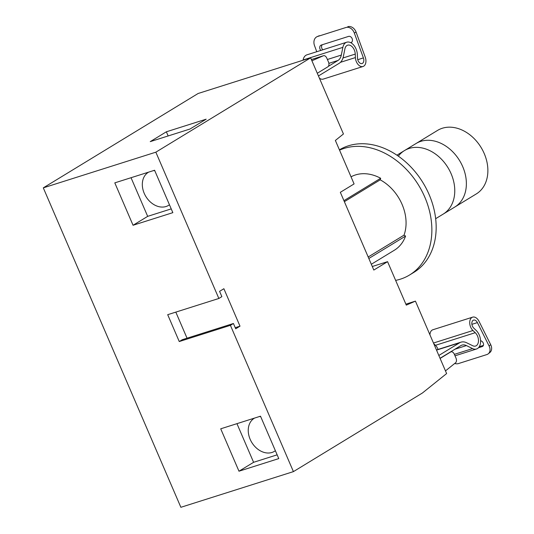 <?xml version="1.0" encoding="UTF-8"?>
<svg xmlns="http://www.w3.org/2000/svg" width="534" height="534" viewBox="0 0 534 534"><rect width="100%" height="100%" fill="white"/><g stroke="black" fill="none" stroke-linecap="round" stroke-linejoin="round"><path stroke-width="0.8" d="M398.344 156.142A37.2 28.275 58.6 0 1 404.458 150.588A37.2 28.275 58.6 0 1 451.103 173.704A37.2 28.275 58.6 0 1 443.18 214.114L435.657 218.7M404.458 150.588L416.066 143.506A37.2 28.275 58.6 0 1 462.711 166.628A37.2 28.275 58.6 0 1 454.788 207.038L476.288 193.935A37.2 28.275 58.6 0 0 484.211 153.518A37.2 28.275 58.6 0 0 442.319 128.247A37.2 28.275 58.6 0 0 437.566 130.403L416.066 143.506A37.2 28.275 58.6 0 1 462.711 166.628A37.2 28.275 58.6 0 1 454.788 207.038L443.18 214.114A37.2 28.275 58.6 0 0 451.103 173.704A37.2 28.275 58.6 0 0 404.458 150.588L396.936 155.174M254.571 418.075A19.378 14.725 -121.4 0 0 254.277 418.249A19.378 14.725 -121.4 0 0 250.913 440.904A19.378 14.725 -121.4 0 0 271.973 452.458A19.378 14.725 -121.4 0 0 274.443 451.337A19.378 14.725 -121.4 0 0 275.37 450.709M260.665 416.56A19.378 14.725 -121.4 0 0 259.13 416.627M148.646 172.128A19.378 14.725 -121.4 0 0 148.359 172.302A19.378 14.725 -121.4 0 0 144.988 194.957A19.378 14.725 -121.4 0 0 166.047 206.518A19.378 14.725 -121.4 0 0 168.524 205.39A19.378 14.725 -121.4 0 0 169.452 204.762M154.74 170.613A19.378 14.725 -121.4 0 0 153.211 170.686M155.848 152.177L310.641 57.826L343.442 133.981L335.372 140.455L354.089 183.923L340.332 192.307L373.813 270.05L387.571 261.667L406.294 305.128L415.425 301.123L446.624 373.566L422.421 392.997L293.42 471.622L230.414 325.326L233.425 323.497L235.708 328.797L240.006 326.174L223.879 288.72L219.581 291.337L221.864 296.637L218.853 298.473L155.848 152.177L43.301 187.855L198.101 93.503L310.641 57.826M150.241 141.63L166.361 131.798L206.151 119.189L190.031 129.014L150.241 141.63M372.285 266.506L387.571 261.667M415.425 301.123L405.873 304.153M43.301 187.855L180.872 507.3L293.42 471.622M114.797 182.862L133.059 225.268L172.849 212.652L154.586 170.246L114.797 182.862M278.768 458.599L260.505 416.193L220.716 428.809L238.978 471.208L278.768 458.599M218.853 298.473L167.696 314.686L179.257 341.546L230.414 325.326M440.103 358.427L450.649 351.993A3.878 2.476 72.4 0 1 451.003 351.833A3.878 2.476 72.4 0 1 454.321 354.222L455.989 358.094A3.878 2.476 72.4 0 1 455.542 362.806L445.476 370.896M317.289 73.251L327.836 66.823A3.878 2.476 72.4 0 0 328.463 61.984L326.795 58.106A3.878 2.476 72.4 0 0 323.477 55.723A3.878 2.476 72.4 0 0 323.317 55.783L311.916 60.783M236.956 423.662L253.597 462.304L277.146 454.834M253.597 462.304L238.978 471.208M131.037 177.715L147.678 216.357L171.227 208.887M147.678 216.357L133.059 225.268M168.15 135.95L166.361 131.798M187.047 338.196L175.813 312.116M235.234 327.689L240.006 326.174M179.257 341.546L182.268 339.711L233.425 323.497M438.828 355.464L459.614 342.795A15.499 9.899 -107.6 0 1 461.016 342.154A15.499 9.899 -107.6 0 1 466.596 342.748L472.764 345.752A7.75 4.953 72.4 0 0 475.554 346.052A7.75 4.953 72.4 0 0 478.477 340.372A7.75 4.953 72.4 0 0 475.247 332.695L472.95 330.513A7.756 4.953 -107.6 0 1 469.746 323.404A7.756 4.953 -107.6 0 1 471.943 317.47A7.756 4.953 -107.6 0 1 472.643 317.149A7.756 4.953 -107.6 0 1 479.011 321.308L490.699 344.67A7.75 5.787 51.2 0 1 489.872 352.513L488.263 353.808A7.75 5.787 -128.8 0 0 489.091 345.965L477.403 322.603A4.659 2.977 72.4 0 0 473.578 320.1A4.659 2.977 72.4 0 0 473.157 320.293A4.659 2.977 72.4 0 0 471.842 323.858A4.659 2.977 72.4 0 0 473.765 328.13L476.061 330.312A10.847 6.929 -107.6 0 1 480.587 341.059A10.847 6.929 -107.6 0 1 476.495 349.002A10.847 6.929 -107.6 0 1 472.59 348.589L466.416 345.585A12.402 7.923 72.4 0 0 461.957 345.111A12.402 7.923 72.4 0 0 460.829 345.625L440.043 358.294M429.93 334.811A7.756 4.953 -107.6 0 1 432.153 330.079A7.756 4.953 -107.6 0 1 432.854 329.758L472.643 317.149M480.573 340.652A3.371 2.516 51.2 0 1 483.297 343.168A3.371 2.516 51.2 0 1 482.789 346.252A3.371 2.516 51.2 0 1 482.162 346.586L478.471 347.754M488.263 353.808A7.75 5.787 -128.8 0 1 486.821 354.576L458.399 363.587A7.75 5.787 -128.8 0 1 454.728 363.46M483.39 345.411L479.272 346.72M438.034 349.443A7.75 4.953 72.4 0 0 435.464 345.311L433.762 343.696M318.451 75.948L339.237 63.279A15.499 9.899 72.4 0 0 343.349 56.564L344.904 48.854A7.75 4.953 -107.6 0 1 347.661 45.176A7.75 4.953 -107.6 0 1 355.257 54.081L355.404 57.579A7.756 4.953 72.4 0 0 363.013 66.496A7.756 4.953 72.4 0 0 363.714 66.176A7.756 4.953 72.4 0 0 365.223 57.105L356.111 32.167L354.296 32.968L363.4 57.899A4.659 2.977 -107.6 0 1 362.499 63.346A4.659 2.977 -107.6 0 1 362.079 63.539A4.659 2.977 -107.6 0 1 357.506 58.186L357.366 54.688A10.847 6.929 72.4 0 0 346.72 42.219A10.847 6.929 72.4 0 0 342.861 47.366L341.306 55.082A12.402 7.923 -107.6 0 1 338.015 60.455L328.363 66.336M346.72 42.219L306.93 54.835A10.847 6.929 72.4 0 0 303.072 59.982L303.018 60.242M350.838 42.74L350.885 42.727A3.371 2.59 -113.6 0 0 351.078 42.653A3.371 2.59 -113.6 0 0 352.153 38.648A3.371 2.59 -113.6 0 0 348.575 36.399L321.288 45.05A3.371 2.59 -113.6 0 0 321.094 45.123A3.371 2.59 -113.6 0 0 320.834 50.423M354.296 32.968A7.75 5.947 -113.6 0 0 345.952 27.494L317.536 36.506A7.75 5.947 -113.6 0 0 317.083 36.679A7.75 5.947 -113.6 0 0 314.506 45.577L316.749 51.718M345.952 27.494L317.536 36.506M350.564 42.607L351.672 42.253M322.322 44.722A3.371 2.59 -113.6 0 0 322.823 49.795M347.774 26.7A7.75 5.947 66.4 0 1 356.111 32.167M317.083 36.679L318.898 35.878A7.75 5.947 66.4 0 1 319.352 35.711M319.405 78.164A7.756 4.953 72.4 0 0 323.224 79.105L363.013 66.496M351.038 176.827A42.627 32.4 58.6 0 1 380.669 178.269L380.201 179.838A40.691 30.925 58.6 0 1 402.062 204.342A40.691 30.925 58.6 0 1 404.024 235.147L368.186 256.994M339.417 149.84A71.689 54.495 58.6 0 1 429.096 194.509A71.689 54.495 58.6 0 1 413.83 272.393L409.531 275.017A71.689 54.495 58.6 0 1 395.634 280.39M339.544 150.147A71.689 54.495 58.6 0 1 424.797 197.133A71.689 54.495 58.6 0 1 409.531 275.017M371.324 264.263L394.406 250.199A42.627 32.4 -121.4 0 0 405.573 236.081L404.024 235.147M344.37 201.678L380.201 179.838M368.827 258.476L405.573 236.081M343.929 200.664L380.669 178.269M450.649 351.993L450.082 352.173M323.317 55.783L311.389 59.561M472.95 330.513L433.474 343.028M477.403 322.603L471.896 324.345M466.416 345.585L454.908 349.236M472.59 348.589L454.381 354.362M475.247 332.695L435.464 345.311M459.614 342.795L436.525 350.117M489.091 345.965L490.699 344.67M482.162 346.586L483.25 345.705M341.306 55.082L327.389 59.494M338.015 60.455L328.871 63.352M342.861 47.366L303.072 59.982M363.4 57.899L357.747 59.695M355.404 57.579L340.485 62.311M355.257 54.081L342.988 57.972M350.885 42.727L351.265 42.56M323.477 55.723L311.389 59.554M451.003 351.833L450.249 352.073M476.495 349.002L455.008 355.818M461.016 342.154L436.452 349.944"/></g></svg>
